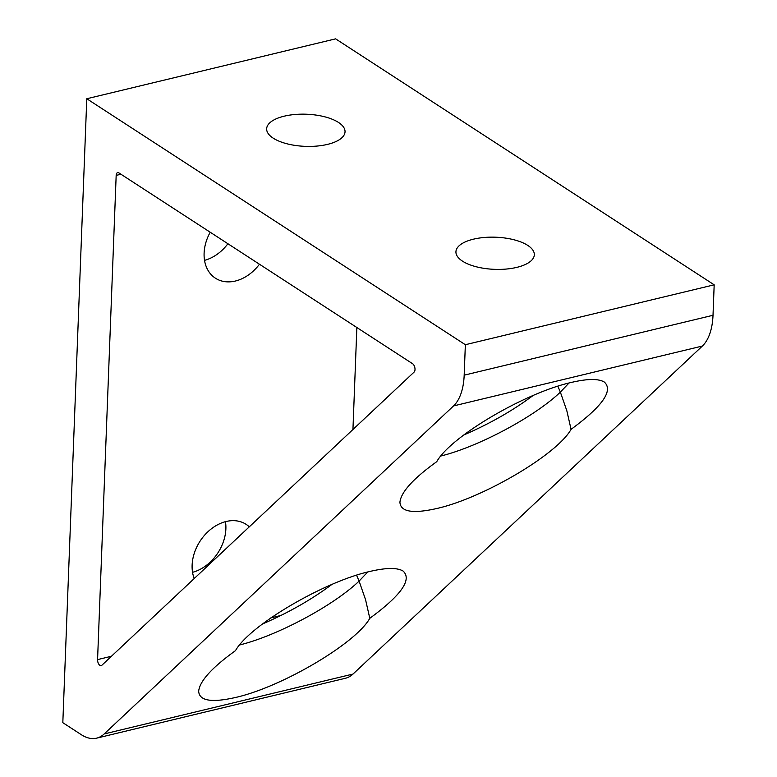 <?xml version="1.0" encoding="UTF-8"?>
<svg xmlns="http://www.w3.org/2000/svg" width="777" height="777" viewBox="0 0 777 777"><rect width="100%" height="100%" fill="white"/><g stroke="black" fill="none" stroke-linecap="round" stroke-linejoin="round"><path stroke-width="1.17" d="M97.572 659.605A4.565 2.36 -103.5 0 0 99.942 665.403A4.565 2.36 -103.5 0 0 101.165 665.675A4.565 2.36 -103.5 0 0 101.768 665.345L414.16 372.028A4.565 2.36 -103.5 0 0 414.879 367.851A4.565 2.36 -103.5 0 0 412.645 363.762L118.862 172.882A4.565 2.36 -103.5 0 0 117.628 172.601A4.565 2.36 -103.5 0 0 116.171 175.398L97.572 659.605L111.441 656.264M273.193 138.151A39.219 16.074 -177.8 0 1 266.657 128.788A39.219 16.074 -177.8 0 1 294.813 114.501A39.219 16.074 -177.8 0 1 338.49 122.436A39.219 16.074 -177.8 0 1 345.037 131.799A39.219 16.074 -177.8 0 1 316.87 146.076A39.219 16.074 -177.8 0 1 273.193 138.151M462.48 261.14A39.219 16.074 -177.8 0 1 455.934 251.777A39.219 16.074 -177.8 0 1 484.09 237.49A39.219 16.074 -177.8 0 1 527.777 245.415A39.219 16.074 -177.8 0 1 534.314 254.788A39.219 16.074 -177.8 0 1 506.157 269.065A39.219 16.074 -177.8 0 1 462.48 261.14M568.987 383.012L560.363 392.113L557.847 386.218M463.607 435.062C489.724 423.776 512.898 410.567 533.139 395.464M440.831 456.012C478.389 446.824 534.731 416.705 560.363 392.113L566.831 410.751L571.066 429.341C557.167 454.428 483.012 498.144 436.82 508.498C412.694 513.966 400.398 511.839 399.932 502.146C401.078 491.996 413.354 478.506 436.752 461.674C450.65 436.587 524.805 392.871 570.998 382.517C587.363 378.661 598.484 378.516 604.37 382.09C613.519 390.578 602.418 406.332 571.066 429.341M259.46 264.229A39.219 29.477 -57 0 1 215.384 278.166A39.219 29.477 -57 0 1 204.108 253.137A39.219 29.477 -57 0 1 210.217 232.236M204.526 260.353A39.219 29.477 123 0 0 227.914 243.735M369.726 571.493C386.091 567.637 397.222 567.501 403.108 571.066C412.257 579.555 401.155 595.308 369.794 618.317C355.895 643.405 281.75 687.121 235.548 697.474C211.431 702.942 199.135 700.825 198.669 691.122C199.815 680.973 212.082 667.482 235.489 650.65C249.388 625.563 323.533 581.847 369.726 571.493M367.725 571.989L359.1 581.089L365.569 599.727L369.794 618.317M262.335 624.048C288.452 612.752 311.626 599.553 331.876 584.44M239.559 644.988C277.117 635.8 333.459 605.681 359.1 581.089L356.575 575.194M194.221 578.535A39.219 29.477 -57 0 1 192.123 565.102A39.219 29.477 -57 0 1 211.81 528.477A39.219 29.477 -57 0 1 246.134 524.358A39.219 29.477 -57 0 1 249.291 526.835M192.541 572.319A39.219 29.477 123 0 0 225.874 528.884A39.219 29.477 123 0 0 225.447 521.668M62.82 722.678L86.781 98.747L465.355 344.716L464.18 375.174A57.042 29.468 76.5 0 1 453.535 405.934L104.186 733.944A57.042 29.468 76.5 0 1 96.639 738.15A57.042 29.468 76.5 0 1 81.294 734.683L62.82 722.678M96.639 738.15L345.474 678.253A57.042 29.468 -103.5 0 0 353.02 674.048L702.359 346.047A57.042 29.468 -103.5 0 0 713.014 315.277L714.18 284.819L335.615 38.85L86.781 98.747M714.18 284.819L465.355 344.716M352.943 429.506L356.857 327.515M280.953 615.462L270.823 617.9M713.014 315.277L464.18 375.174M702.359 346.047L453.535 405.934M353.02 674.048L104.186 733.944M120.959 174.242L116.171 175.398"/></g></svg>
